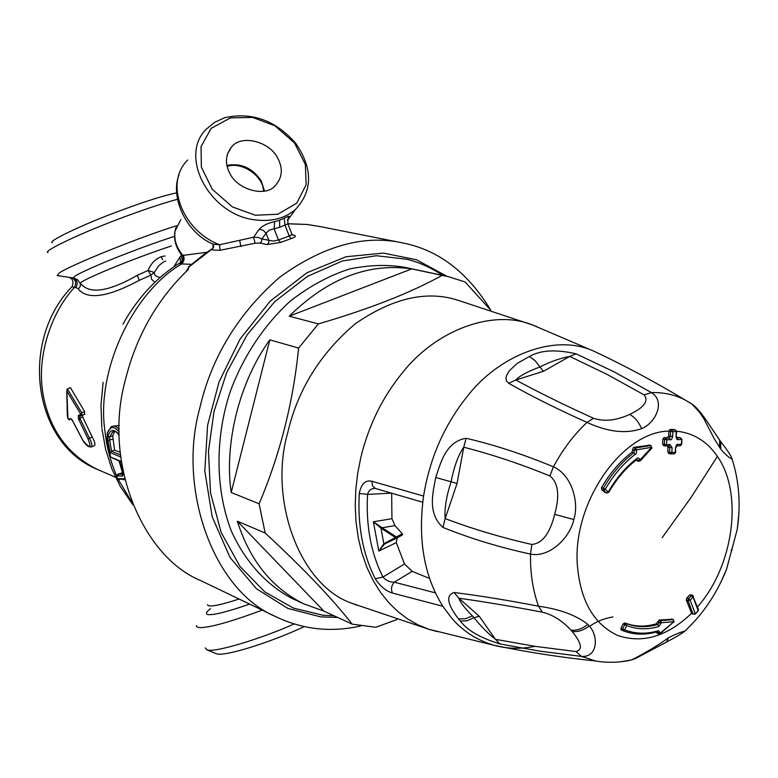 <?xml version="1.0" encoding="UTF-8"?>
<svg xmlns="http://www.w3.org/2000/svg" width="778" height="778" viewBox="0 0 778 778"><rect width="100%" height="100%" fill="white"/><g stroke="black" fill="none" stroke-linecap="round" stroke-linejoin="round"><path stroke-width="1.17" d="M227.118 166.482C241.53 161.036 263.693 176.139 263.46 191.194M277.6 157.876C283.387 168.738 282.346 178.25 274.488 186.409C264.753 197.038 237.796 189.774 230.064 173.815C224.842 164.236 225.26 155.386 231.319 147.266C240.587 134.273 269.071 140.993 277.6 157.876M264.52 191.009L261.165 180.729C252.403 167.941 240.976 162.835 226.875 165.422M356.645 605.128L352.619 603.563C299.734 586.038 268.459 500.069 287.646 432.976C297.604 390.021 320.147 353.63 355.264 323.804C391.83 298.538 425.469 290.495 456.171 299.666M397.004 619.521L375.755 627.292L352.162 624.121C332.118 598.506 303.119 568.135 265.162 533.008L259.093 503.794C279.915 454.799 293.092 402.897 298.626 348.077L318.358 323.911C369.375 309.012 410.628 292.829 442.099 275.383L448.07 276.569L465.088 281.947L490.636 310.072M323.852 611.08L303.887 603.913C272.037 588.129 249.855 560.559 237.319 521.202L323.852 611.08L352.162 624.121M237.319 521.202L265.162 533.008M231.202 492.493C223.996 443.363 239.517 381.628 269.81 339.85L231.202 492.493L259.093 503.794M269.81 339.85L298.626 348.077M289.26 316.189C327.762 278.368 368.587 262.604 411.747 268.896L289.26 316.189L318.358 323.911M411.747 268.896L442.099 275.383M303.887 603.913L292.567 598.69C267.418 585.795 245.342 562.319 231.192 530.713C214.446 486.6 215.876 435.612 229.928 392.569C242.114 358.619 263.042 325.875 290.398 301.018C309.498 286.216 329.23 275.529 349.594 268.955C369.579 264.87 388.203 264.374 405.464 267.467L445.415 275.995M375.268 578.793C362.849 554.179 357.51 525.734 359.271 493.447C361.177 483.858 365.388 479.793 371.903 481.261L423.572 496.063C417.718 539.592 424.136 576.323 442.818 606.276L392.53 593.079C386.073 591.163 380.325 586.398 375.268 578.793L382.932 577.052C370.96 553.197 365.835 525.646 367.576 494.4C368.402 490.86 370.629 488.866 374.267 488.419L375.045 488.36M371.903 481.261L372.458 485.803L375.327 488.438M359.271 493.447L367.576 494.4L391.139 493.145M392.53 593.079C390.741 589.325 391.324 585.698 394.271 582.197C389.584 582.148 385.8 580.437 382.932 577.052L404.502 563.982L412.175 571.344L429.514 578.433M391.665 493.291L391.937 518.702L373.372 521.785L378.818 551.087L384.517 544.075L397.169 537.88L396.284 542.616L404.502 563.982M391.937 518.702L394.952 525.627L402.265 533.737L402.479 534.904L397.169 537.88M381.483 527.348L380.948 528.077L373.372 521.785L382.124 527.766L381.609 528.544L395.438 537.52L402.265 533.737M396.284 542.616L378.818 551.087L383.836 543.744L395.438 537.52L396.109 537.899L402.479 534.904M396.887 538.084L385.013 543.773L402.508 534.875M384.565 544.046L383.836 543.744L380.948 528.077L381.609 528.544M384.351 543.433L385.013 543.773L396.197 537.851L395.953 536.713L382.124 527.766L394.952 525.627M287.938 223.918L284.933 225.037L284.31 218.19C289.523 215.428 290.865 215.662 288.317 218.871L287.636 219.591M291.731 233.711L291.847 234.499L289.212 236.084L278.446 239.964L274.148 228.888L274.576 221.642L279.555 220.213L279.672 227.283L284.933 225.037L289.212 236.084L291.264 238.564C295.844 236.959 296.564 235.783 293.452 235.034L292.363 234.81M284.31 218.19L279.555 220.213M274.576 221.642C267.564 223.218 262.449 225.737 259.249 229.209L263.139 230.259L266.057 233.196L261.885 239.002L273.477 241.122L278.446 239.964L280.673 242.396L267.039 244.574L260.027 243.037L255.116 243.222L253.56 237.232L219.561 244.759L212.783 244.097C184.94 231.863 170.11 195.968 179.105 174.632M267.039 244.574L268.604 242.921L268.896 240.519L266.057 233.196L269.217 230.132L279.672 227.283M260.027 243.037L261.593 241.404L261.885 239.002L258.063 237.387L253.56 237.232L259.249 229.209M292.703 235.102L293.452 235.034M288.764 226.067L289.27 227.38M224.706 117.711C251.877 111.75 275.577 120.318 295.805 143.405C312.96 168.729 312.834 190.766 295.407 209.535C284.631 218.608 270.948 222.022 254.348 219.775C209.214 214.3 178.357 155.765 206.53 128.953L214.64 122.311L224.706 117.711M255.379 215.234L232.457 206.938L212.238 189.287L201.366 167.153L201.045 146.585L211.13 128.37L230.434 117.877L252.665 117.42L274.945 125.803L294.541 142.977L305.355 164.459L306.153 184.697L296.778 203.116L277.853 214.242L255.379 215.234M337.701 617.46L320.682 616.876L287.86 608.406L256.37 588.693L229.996 557.437L212.17 516.777L204.809 471.03L207.609 425.226L219.095 381.833L240.11 338.994L270.258 301.096L306.931 272.757L346.054 256.74L383.457 253.093L416.473 259.764L447.078 276.346M306.95 224.443L320.954 226.729M360.914 625.911C331.224 632.679 302.875 629.596 275.859 616.682L200.617 580.563C142.656 556.902 103.328 463.299 124.772 382.299C135.557 337.341 156.67 299.802 188.13 269.674L188.937 266.942L211.82 249.242L212.958 250.039L220.018 250.273L255.116 243.222M275.859 616.682C212.793 590.521 177.52 488.156 199.664 408.654C211.285 357.559 237.942 313.758 279.633 277.269C323.259 245.663 364.454 234.246 403.218 243.028C438.675 250.146 467.86 272.504 490.762 310.111M220.018 250.273L219.561 244.759C182.626 230.803 163.827 183.326 187.712 159.986M213.016 244.214L213.104 248.143L211.82 249.242L213.707 246.937L212.997 244.204M114.667 431.45L112.684 435.797L114.561 450.054L120.172 452.349M114.561 450.054L111.575 451.269L109.659 440.416L109.737 436.983L112.606 431.916L113.656 431.45M176.655 192.886C162.524 195.764 141.09 202.679 112.363 213.639C79.55 226.019 47.088 241.793 52.311 242.668M177.442 199.275C159.986 204.099 139.077 211.188 114.726 220.544C78.16 234.363 42.09 251.741 48.012 252.51M186.01 271.697L188.937 266.942M120.434 454.926L111.555 451.279L110.126 452.611L107.928 440.494L112.664 439.2M121.349 461.967L119.676 460.809L123.371 473.374M165.043 255.923L161.017 256.779L162.641 259.677M176.694 225.717C141.217 236.541 69.32 265.619 59.235 273L57.251 275.538L71.654 277.736C75.845 279.652 76.75 282.9 74.367 287.481L75.874 287.646C78.218 283.085 77.314 279.827 73.171 277.882L77.499 279.681L80.348 283.484L80.241 286.285L78.685 288.774L75.874 287.646M68.629 277.328L69.31 277.474C72.938 278.903 73.861 281.937 72.091 286.567L74.367 287.481C51.27 312.552 36.994 355.157 42.664 391.995C48.742 428.61 67.054 454.449 97.6 469.513L97.6 469.513C32.598 443.285 19.46 340.997 71.741 286.956M180.428 262.439L179.339 263.645L182.071 263.557L183.52 261.418L184.123 258.714L183.53 255.34L181.021 254.163C175.828 247.112 173.766 239.673 174.856 231.844M183.53 255.34L206.86 252.286M148.121 270.443L154.316 272.475C154.209 275.042 156.174 276.696 160.229 277.425M165.695 261.126C164.537 261.126 162.203 262.711 158.702 265.852L154.316 272.475L150.903 275.149L148.112 270.481M78.335 289.095C87.564 300.123 107.909 297.186 139.359 280.274L137.21 275.402L148.083 270.423C150.776 263.791 155.094 259.239 161.017 256.779M88.011 438.957L78.354 418.681L78.432 415.403L80.523 414.606L80.416 413.633L66.85 391.12L67.929 418.438L68.474 419.216L70.399 418.476L72.655 420.84L83.042 440.669C90.092 448.76 91.746 448.186 88.011 438.957L89.441 438.218L79.842 418.117L79.862 416.191L82.079 415.345L81.602 412.544L67.316 388.854L70.419 387.658L84.52 411.406L84.491 414.402M137.21 275.402C108.016 292.003 89.023 294.561 80.222 283.066C81.865 281.325 90.131 277.279 105.011 270.948C128.652 261.097 150.786 252.762 171.413 245.945M180.603 262.332L179.942 257.11L181.605 255.028M118.703 479.511L117.76 478.674L124.558 478.694M118.13 474.094L121.669 473.024L117.75 474.249L116.7 476.311L117.76 478.674M122.982 474.424L118.83 474.201L116.943 476.661M119.16 431.926C114.016 425.838 110.116 426.179 107.461 432.976L107.189 439.405L110.602 457.036L119.044 460.547L122.603 472.684L122.545 476.136L123.012 474.415M119.044 460.547L119.16 461.062M110.602 457.036L119.044 461.014M119.18 429.33C116.282 426.227 113.598 425.391 111.128 426.83L107.461 432.976M179.737 263.577L180.574 262.381M181.031 263.927L183.355 260.124L182.908 255.379C176.45 247.715 173.844 239.605 175.069 231.047L180.846 219.591M90.997 447.039L91.396 446.864C92.417 445.551 91.765 442.672 89.441 438.218L92.251 437.1L82.692 416.998L82.614 415.141M67.929 418.438L67.851 417.893M66.85 391.12L67.316 388.854M80.416 413.633L84.52 411.406M80.523 414.606L81.855 415.423L84.821 414.275M116.7 476.01C110.505 461.539 106.586 446.543 104.952 431.012C95.947 371.33 132.279 292.713 181.605 263.946L191.456 264.287M121.669 473.024L122.681 473.355M112.703 426.198L119.258 425.44M139.359 280.274L150.903 275.149L151.564 279.214L154.832 282.336M94.109 445.775L94.537 445.599C95.441 444.345 94.673 441.515 92.251 437.1M304.266 626.562C272.028 641.918 224.142 657.021 216.469 653.763L215.924 653.539M294.191 623.946C260.776 638.894 213.629 653.228 206.851 649.786L205.236 647.899M262.196 610.117C234.995 620.26 215.652 626.018 204.176 627.369C198.876 627.972 196.28 627.379 196.377 625.609M636.453 449.859L634.274 450.52L633.856 452.767C622.03 461.704 611.848 473.539 603.32 488.263L605.226 489.304L603.456 490.451L606.626 492.863L608.396 491.725C616.351 477.984 625.833 466.917 636.851 458.534C637.493 457.425 638.602 457.804 640.177 459.672L651.75 447.292L636.453 449.859C636.667 452.757 636.287 454.226 635.334 454.264C623.664 463.095 613.628 474.774 605.226 489.304L608.766 492.309M640.177 459.672L637.989 460.313L640.255 459.905L640.362 460.809M637.104 460.8L636.375 460.041L638.709 461.276L640.518 460.615L651.876 448.167L650.836 445.58L651.643 448.391M637.075 460.79L638.738 461.276M636.851 458.534L636.89 459.526L637.989 460.313L636.443 459.856M605.265 492.493L606.918 493.019M635.334 454.264L633.856 452.767L632.018 452.232C620.192 461.159 610.02 472.975 601.501 487.689L603.32 488.263L603.456 490.451L601.773 489.916L604.944 492.328M636.385 449.674L634.274 450.52L632.504 449.84L634.196 450.336L635.295 447.982L636.385 449.674M632.504 449.84L633.457 447.447L649.533 445.211M601.501 487.689L601.773 489.916M632.018 452.232L632.572 450.034M680.75 437.907L681.479 439.551L678.144 439.609C677.317 440.183 676.617 439.123 676.053 436.429L676.257 431.605L672.863 431.634L672.659 436.468C671.852 439.181 671.044 440.26 670.237 439.706L666.804 439.745L666.561 444.569L670.004 444.53L672.104 447.71L671.832 452.514L675.226 452.446L675.499 447.651C676.364 444.899 677.171 443.82 677.91 444.413L681.246 444.355L681.898 439.531L680.75 437.907L676.948 437.401M670.033 453.798L668.652 453.438L667.855 451.892L669.557 452.378L670.237 453.895L674.225 453.885L670.967 453.914M667.864 445.998L667.855 451.892M664.782 445.882L663.381 445.522L662.574 443.975L664.295 444.462L664.976 445.979L669.002 445.989L665.686 445.998M672.659 436.468L670.383 436.37L669.313 438.024L664.033 437.547L662.807 439.162L662.574 443.975M667.466 437.508L668.672 435.894L668.866 431.129C622.585 431.586 573.347 501.295 577.227 563.476C579.941 600.052 593.4 624.034 617.596 635.422C642.531 643.883 667.154 636.55 691.447 613.434L693.13 614.085L695.26 613.609L690.105 600.139L693.023 597.047L698.148 610.516L695.299 614.007L693.13 614.085L687.976 600.645L688.413 598.525L690.105 600.139L687.976 600.645L686.303 600.042L691.807 613.852M686.867 597.971L688.413 598.525L692.371 595.073L689.775 594.888L686.867 597.971L686.303 600.042M672.143 619.278L659.141 620.017L656.253 623.849C645.205 627.068 634.731 626.767 624.831 622.935L623.129 623.937L620.961 628.186L622.604 628.838L623.032 630.734L624.52 631.298M656.914 633.166L656.476 632.125L658.13 632.767L658.694 633.856L660.24 633.623M661.436 622.925L659.209 622.701L657.789 624.433C646.732 627.661 636.258 627.36 626.348 623.528L624.783 624.578L622.604 628.838L624.627 629.869C635.295 633.973 646.567 634.255 658.46 630.725L660.347 633.02L674.011 621.68L661.456 622.692L658.84 626.494C647.578 629.801 636.9 629.499 626.796 625.609L624.627 629.869L623.052 630.744L621.243 630.024L620.961 628.186M664.033 437.547L665.88 438.053L664.529 439.638L664.295 444.462L666.561 444.569L665.56 446.027L663.381 445.522M668.915 446.008L669.829 447.583L669.557 452.378L671.832 452.514L670.84 453.944L668.652 453.438M672.104 447.71L668.117 447.107M660.376 632.825L658.149 632.582L660.347 633.02L660.289 633.574L674.011 621.68L673.038 619.609L660.687 620.601L659.209 622.701L657.556 622.069M661.339 622.03L659.676 622.643L661.456 622.692L660.687 620.601L659.141 620.017M671.502 619.035L673.437 619.648L673.884 622.283M658.46 630.725L658.149 632.582L656.564 631.969M668.866 431.129L670.043 429.466L673.427 429.437L675.314 429.952L676.685 431.586L675.518 429.971L671.939 429.971L670.587 431.547L670.383 436.37L668.672 435.894M678.144 439.609L676.481 436.37M676.053 436.429L676.685 431.557M659.676 622.643L657.575 621.836M675.499 447.651L675.654 452.417L674.225 453.885L675.654 452.368M677.91 444.413L676.899 445.862L680.235 445.804L681.654 444.326L681.898 439.492M676.665 445.872L675.926 447.583M692.381 595.082L693.363 596.211L693.023 597.047L689.775 594.888M442.935 527.426L445.191 518.586C472.275 528.865 501.168 537.491 531.87 544.464C542.295 543.462 549.91 533.426 554.695 514.355C559.897 495.528 558.293 482.73 549.881 475.951C520.433 463.96 491.725 454.371 463.746 447.194C458.31 455.033 454.089 466.557 451.075 481.786C446.319 496.481 444.355 508.744 445.191 518.586L457.046 483.449L463.746 447.194L466.119 438.257C445.434 441.68 440.562 463.581 435.719 477.498C433.132 492.241 426.976 512.906 442.935 527.426C470.194 538.415 499.379 547.304 530.47 554.092C549.385 557.991 570.07 537.715 573.794 519.548C579.522 501.936 571.392 474.522 553.421 466.829C523.711 454.449 494.614 444.928 466.119 438.257M508.695 383.321L515.765 380.014C539.144 392.627 565.052 405.377 593.488 418.253C604.195 421.841 616.254 420.567 629.655 414.421C644.126 407.536 648.94 401.01 644.096 394.854L607.307 374.519L569.739 356.412C560.228 358.162 550.172 361.731 539.572 367.119C527.513 371.602 519.578 375.9 515.765 380.014L543.452 371.3L569.739 356.412L576.119 353.834C555.998 349.205 540.447 350.09 529.468 356.499L517.273 363.345L509.191 370.941L506.507 375.667L505.953 378.293L506.449 380.996L508.695 383.321C531.909 396.401 558.011 409.432 587.011 422.415C607.783 431.985 625.979 434.075 641.597 428.688C655.339 423.213 665.978 401.526 651.458 392.598L614.416 372.01L576.119 353.834M531.87 544.464L530.47 554.092L530.615 564.536C531.335 579.649 533.98 593.536 538.551 606.208C507.888 600.285 479.744 595.715 454.119 592.505C442.128 596.434 453.107 611.712 458.485 618.889L460.343 621.048C467.16 630.277 480.347 637.902 499.884 643.931L540.642 651.283L581.429 656.389C597.737 657.78 598.788 636.005 589.238 625.92L587.847 624.374C576.051 615.174 559.625 609.116 538.551 606.208L542.324 612.169C512.206 606.451 484.373 601.783 458.806 598.175C460.012 602.016 464.534 607.919 472.402 615.894L473.996 617.674C480.862 626.271 488.02 633.486 495.45 639.331L479.297 616.293L458.806 598.175L454.119 592.505M549.881 475.951L553.421 466.829C562.766 449.421 573.97 434.62 587.011 422.415L593.488 418.253M644.096 394.854L651.458 392.598C663.391 392.238 674.507 394.641 684.796 399.804L691.613 403.86L699.296 411.883L703.876 418.778L714.671 439.453L720.768 449.139C725.68 454.819 729.443 458.096 732.059 458.991L731.865 458.436M690.67 403.247L689.59 402.479M673.427 429.437L675.537 429.981M694.618 614.134L691.817 613.852M621.301 661.689L631.59 659.929C646.09 652.538 658.421 645.118 668.594 637.678C675.576 634.187 680.974 632.008 684.776 631.133L686.478 629.558M738.828 514.015L737.233 529.478L726.467 569.477L720.671 582.576M612.967 616.925C603.796 618.529 596.016 621.68 589.607 626.378M499.884 643.931L495.45 639.331L535.536 646.401L576.002 651.565C582.907 649.776 581.623 643.085 572.141 631.493L570.974 630.151C562.124 620.63 552.575 614.63 542.324 612.169M576.002 651.565L581.429 656.389L595.754 661.028C607.929 663.002 619.871 662.632 631.59 659.929M536.625 326.546L532.453 324.932C492.669 308.817 435.962 330.086 402.411 372.798C382.533 397.111 368.675 425.303 360.846 457.367L357.734 473.092L355.828 489.274L355.225 505.651L356.032 521.97L358.279 537.919L361.955 553.226L367.012 567.609L373.323 580.835L380.763 592.71L389.156 603.106L398.287 611.926L407.964 619.171L418.019 624.87L428.756 629.246L437.187 631.61M600.898 354.515L594.022 351.257C554.461 332.78 498.28 355.702 466.8 396.945C444.102 425.478 429.689 458.524 423.572 496.063M442.818 606.276L450.997 617.275C462.21 630.715 476.486 640.041 493.826 645.234L493.884 645.254C506.984 648.852 520.696 649.202 535.031 646.324M435.349 592.855L394.271 582.197L412.175 571.344M287.549 219.921L288.317 218.871M280.673 242.396L291.264 238.564M334.19 615.845L322.646 615.184L293.325 608.046L264.821 591.902L239.857 566.296L221.137 532.366L210.517 492.844L208.455 451.376L214.028 411.474L226.631 372.711L247.083 334.9L274.731 301.66L307.514 276.346L342.446 260.961L376.416 255.729L407.011 259.288C419.342 262.381 431.275 267.758 442.808 275.441M307.135 224.463L287.918 223.821M240.849 246.558L239.75 240.694M112.684 435.797L109.737 436.983L107.948 436.477C110.145 429.096 113.889 428.484 119.18 434.639M120.678 456.958L110.126 452.611M107.928 440.494L107.948 436.477M121.28 461.471L119.676 460.809M174.544 236.424C157.419 241.579 120.084 255.563 99.827 264.306C87.379 269.626 79.152 273.525 75.155 276.015L73.171 277.882L71.654 277.736M122.545 476.136L118.091 475.961M179.942 257.11L173.698 266.951M119.54 478.83L124.704 479.822M70.399 418.476L71.488 419.235M68.474 419.216L69.767 419.935L67.783 418.233M78.432 415.403L79.755 416.211L80.669 415.87M78.354 418.681L82.692 416.998M78.743 419.653L80.222 419.089M131.89 502.296L118.305 479.54M207.648 604.594C207.609 605.916 209.622 606.295 213.697 605.731C218.783 605.099 227.244 602.862 239.07 599.021M249.612 604.078C232.369 610.098 220.116 613.541 212.851 614.425C205.178 615.398 204.39 613.472 210.498 608.668M608.834 492.202C616.691 478.635 626.047 467.743 636.89 459.526L636.628 459.72M648.998 445.055L650.836 445.58L635.295 447.982L633.457 447.447M697.467 606.928C733.615 566.17 743.574 493.68 717.384 456.375C707.114 441.35 693.538 432.967 676.665 431.207M662.195 537.656L691.399 496.967L717.384 456.375M670.237 439.706L669.313 438.024L665.88 438.053L666.804 439.745L662.807 439.162M670.004 444.53L668.885 445.998M658.84 626.494L657.789 624.433L656.253 623.849M623.129 623.937L626.796 625.609L626.348 623.528L624.831 622.935M621.243 630.034L623.052 630.744C634.138 634.974 645.789 635.237 658.013 631.542L657.663 631.648M670.043 429.466L671.939 429.971L672.863 431.634L668.876 431.08M678.679 437.372L680.536 437.878L676.87 437.839M677.025 445.833L680.235 445.804L681.664 444.287M457.046 483.449L435.719 477.498M543.452 371.3L534.963 360.564L529.468 356.499M554.695 514.355L573.794 519.548M629.655 414.421C634.78 417.202 638.757 421.958 641.597 428.688M717.326 436.779L719.631 440.076L719.572 447.525M718.279 438.17L720.7 441.573L720.768 449.139M698.323 609.252L698.187 610.925L695.143 614.173M698.031 611.1L698.488 609.699L692.41 595.092M472.402 615.894L465.176 618.802L458.485 618.889M731.495 549.365L732.088 550.153L731.291 550.124M668.594 637.678L666.454 642.103L662.817 644.145M479.297 616.293L473.996 617.674L466.907 620.795L460.343 621.048M570.974 630.151C576.527 630.783 582.148 628.857 587.847 624.374M572.141 631.493C577.772 632.193 583.471 630.336 589.238 625.92M231.319 147.266L227.312 154.355M352.619 603.563L428.756 629.246M456.2 299.676L532.473 324.941M532.453 324.932L594.081 351.277M375.113 488.38L422.726 502.248M428.736 629.237L493.884 645.254M287.568 219.863L289.085 217.295C288.356 216.128 287.928 218.239 287.821 223.626L291.896 234.149L292.995 235.248L292.382 235.053M295.407 209.535L287.461 220.446M321.197 226.777L403.218 243.028M287.918 223.792L288.531 223.772M307.009 224.443L288.687 223.763M307.086 224.453L311.822 225.173M113.831 431.42L112.606 431.916M204.906 253.667L188.441 266.951M205.11 253.521L212.287 248.659M112.625 431.897C114.862 432.208 113.452 428.834 119.19 435.048M174.962 231.251L175.993 227.468M118.762 479.462L120.094 479.384M117.818 479.024L116.758 476.447M122.457 472.567L123.002 474.366M122.428 472.489L119.024 460.936M107.033 439.288L110.554 457.308M107.315 432.49L107.024 439.22M181.206 254.406C182.334 259.385 182.334 261.855 181.206 261.836M82.974 440.669C85.891 445.308 88.702 447.369 91.396 446.864L94.537 445.609M72.578 420.869L82.964 440.659M71.693 419.216L72.568 420.869M67.307 414.995L67.764 418.126M66.762 390.235L67.297 414.878M79.862 416.191L84.88 414.246M119.345 479.219L118.771 479.462M179.368 263.217C156.466 277.571 137.657 297.886 122.953 324.144M103.114 382.377L100.975 405.27L101.821 427.501M115.494 477.215L97.6 469.513M132.921 504.873L120.143 486.182L111.857 468.823L105.565 449.101L101.957 428.795M206.851 649.786L216.469 653.763M605.235 492.484L606.889 493.009L608.814 492.241M651.089 445.599L649.299 445.094M594.022 351.257C623.888 365.252 654.142 381.434 684.796 399.804L691.613 403.86C700.171 409.121 709.779 426.052 719.631 440.076L720.7 441.573C727.975 451.007 731.758 456.812 732.059 458.991C739.178 481.222 740.899 504.718 737.233 529.478L726.477 569.467M673.437 619.648L671.861 619.055M658.694 633.856L656.963 633.185M631.619 659.919L635.198 658.684L666.454 642.103C676.315 636.871 682.423 633.214 684.776 631.133C702.835 614.406 716.733 593.847 726.467 569.477M595.754 661.028C560.131 657.284 526.152 652.013 493.826 645.234"/></g></svg>

